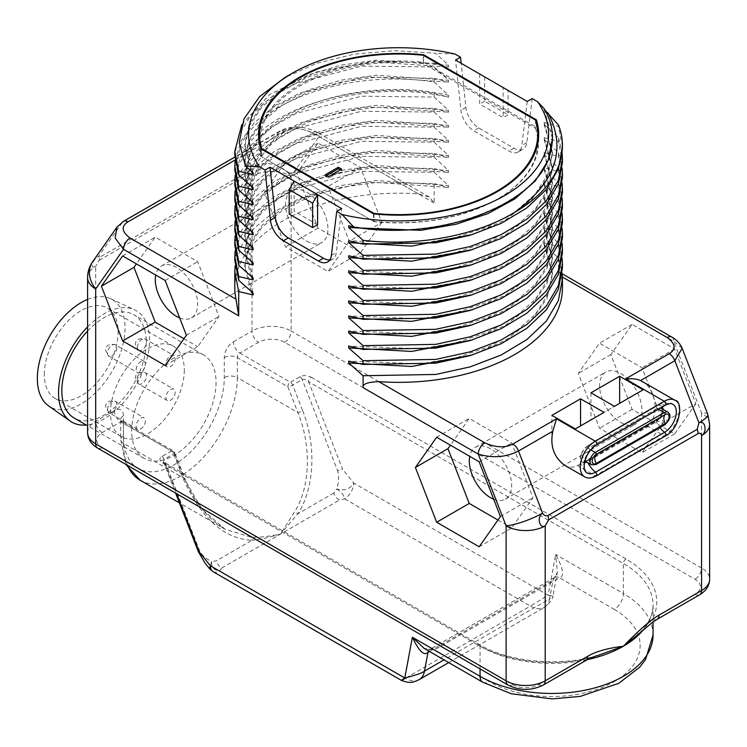 <?xml version="1.0" encoding="UTF-8"?>
<svg xmlns="http://www.w3.org/2000/svg" width="747" height="747" viewBox="0 0 747 747"><rect width="100%" height="100%" fill="white"/><g stroke="black" fill="none" stroke-linecap="round" stroke-linejoin="round"><path stroke-width="0.56" stroke-dasharray="3.73 2.8" d="M235.118 265.96L241.066 246.379L254.344 228.003L274.317 211.7L300.079 198.272L363.929 182.427L434.156 183.566L434.156 202.979L429.338 197.087L418.423 193.893A163.808 94.57 0 0 0 234.81 287.772M434.156 183.566L448.555 187.45L448.555 185.564L434.156 172.277L361.483 171.418L296.12 188.692L270.33 203.119L250.936 220.477L238.891 239.88L234.81 260.32M251.039 291.283L244.783 266.912L249.106 246.575L261.833 227.405L282.254 210.523L309.211 196.9L341.202 187.348L376.423 182.427L448.555 187.45M235.118 250.917L241.066 231.337L254.344 212.96L274.326 196.657L300.079 183.22L363.929 167.375L434.156 168.523L434.156 172.277M434.156 168.523L448.555 172.398L448.555 170.521L434.156 157.234L361.483 156.375L296.12 173.64L270.33 188.076L250.936 205.434L238.891 224.828L234.81 245.277M235.118 235.875L241.066 216.285L254.335 197.908L274.317 181.614L300.079 168.178L363.929 152.332L434.156 153.471L434.156 157.234M434.156 153.471L448.555 157.356L448.555 155.479L434.156 142.191L361.483 141.332L296.12 158.597L270.33 173.033L250.936 190.392L238.891 209.786L234.81 230.225M235.118 220.823L241.066 201.242L254.344 182.866L274.317 166.572L300.079 153.135L363.929 137.289L434.156 138.428L434.156 142.191M434.156 138.428L448.555 142.313L448.555 140.427L434.156 127.149L361.483 126.29L296.12 143.555L270.33 157.981L250.936 175.34L238.891 194.743L234.81 215.183M235.118 205.78L241.066 186.199L254.344 167.823L274.317 151.52L300.079 138.092L363.929 122.247L434.156 123.386L434.156 127.149M434.156 123.386L448.555 127.27L448.555 125.384L434.156 112.097L361.483 111.238L296.12 128.512L270.33 142.938L250.927 160.297L238.891 179.7L234.81 200.14M235.118 190.737L241.066 171.156L254.344 152.78L274.317 136.477L300.079 123.04L363.929 107.194L434.156 108.343L434.156 112.097M434.156 108.343L448.555 112.218L448.555 110.341L434.156 97.054L361.483 96.195L296.12 113.46L270.33 127.896L250.936 145.254L238.891 164.648L234.81 185.097M235.118 175.694L240.394 157.486C260.395 111.014 351.669 80.284 434.156 93.291L434.156 97.054M434.156 93.291L448.555 97.175L448.555 95.299L434.156 82.011C351.669 68.995 260.395 99.734 240.394 146.197L234.81 170.045M235.118 160.642L241.066 141.062L254.344 122.685L274.317 106.391L300.079 92.955L363.929 77.109L434.156 78.248L434.156 82.011M434.156 78.248L448.555 82.133L448.555 80.246L434.156 66.969L361.483 66.109L296.12 83.375L270.33 97.801L250.936 115.159L238.891 134.563L234.81 155.002M241.804 124.6L269.956 94.309L315.888 72.114L373.267 61.198L434.156 63.206L434.156 66.969M434.156 63.206L448.555 67.09L448.555 65.204L435.529 53.224L394.64 50.693L354.209 54.139L316.821 63.299L284.85 77.539M455.119 54.101L435.529 53.224M532.172 98.585L526.803 142.584A18.423 10.635 60 0 1 523.096 149.12A18.423 10.635 60 0 1 513.889 148.205L478.799 127.952A18.423 10.635 60 0 1 465.885 107.409L461.16 63.308M544.124 108.632L545.039 110.211M558.532 125.085L558.532 126.448L544.124 122.564L544.124 124.441L558.532 137.728L558.532 141.491L544.124 137.607L544.124 139.484L558.532 152.771L558.532 156.534L544.124 152.649L544.124 154.536L558.532 167.823L558.532 171.577L544.124 167.701L544.124 169.578L558.532 182.866L558.532 186.629L544.124 182.744L544.124 184.621L558.532 197.908L558.532 201.671L544.124 197.787L544.124 199.664L558.532 212.951L558.532 216.714L544.124 212.83L544.124 214.716L558.532 228.003L558.532 231.757L544.124 227.882L544.124 229.759L558.532 243.046L558.532 246.809L544.124 242.924L544.124 244.801L558.532 258.088L558.532 274.784L559.522 272.244L562.183 273.775M695.849 403.716L674.597 433.951L632.093 409.412L610.841 354.638L632.093 324.403L674.597 348.942L695.849 403.716L663.271 422.522L642.028 452.757L599.524 428.218L578.271 373.444L599.524 343.209L642.028 367.748L663.271 422.522M381.838 222.419L360.586 252.654L318.091 228.115L296.839 173.341L318.091 143.116L360.586 167.655L381.838 222.419L349.269 241.225L328.017 271.46L285.513 246.921L264.261 192.156L285.513 161.922L328.017 186.461L349.269 241.225M418.423 193.893L312.461 132.723C301.461 127.849 292.096 127.466 284.392 131.556A9.216 5.322 -120 0 0 279.78 131.099A9.216 5.322 -120 0 0 278.743 132.06L254.662 166.329L249.423 170.83A9.216 5.322 -120 0 0 248.546 174.079C250.534 173.313 251.692 173.986 252.038 176.096L252.038 331.033A27.639 15.958 180 0 1 291.134 331.033L291.134 176.096A27.639 21.803 35.1 0 0 254.662 166.329C260.6 162.771 257.892 172.436 252.038 176.096A27.639 15.958 180 0 1 291.134 176.096L318.978 136.477C304.505 127.532 291.097 126.056 278.743 132.06L122.396 222.326L116.934 227.163M87.595 277.651A27.639 15.958 180 0 1 95.691 266.371L99.183 260.32A9.216 5.322 60 0 1 100.051 257.061L249.423 170.83M216.06 382.352A59.676 34.455 -60 0 1 190.009 442.401A59.676 34.455 -60 0 1 144.031 458.387A59.676 34.455 -60 0 1 131.668 431.075A59.676 34.455 -60 0 1 157.72 371.016A59.676 34.455 -60 0 1 203.698 355.03A59.676 34.455 -60 0 1 216.06 382.352M682.151 348.289L673.71 341.286L701.554 413.054A27.639 15.958 180 0 1 709.65 424.343M299.967 376.759A3.688 2.129 60 0 1 302.227 379.56L292.712 385.06A3.688 0.775 158.8 0 1 287.847 386.759A3.688 2.129 120 0 1 290.452 382.249A3.688 2.129 60 0 1 292.712 385.06L302.712 410.841A3.688 0.775 158.8 0 1 297.857 412.549L237.322 377.599L237.322 357.589A3.688 2.129 -60 0 1 239.927 353.079L290.452 382.249L299.967 376.759C303.039 375.125 306.784 375.274 311.191 377.226A3.688 2.129 120 0 0 308.586 381.736L623.381 563.481A101.349 58.509 180 0 1 653.065 604.846A101.349 58.509 180 0 1 643.83 629.254M311.191 377.226L625.986 558.961A105.028 60.638 180 0 1 652.523 618.871A9.216 5.322 -120 0 0 657.127 619.319M87.595 432.588A27.639 15.958 180 0 1 95.691 421.299L114.319 410.542A12.895 7.451 -60 0 1 123.442 415.808L123.442 435.818A71.31 41.169 120 0 0 173.864 464.933A71.31 41.169 120 0 0 224.287 377.599L224.287 357.589A12.895 7.451 -60 0 1 233.409 341.79A9.216 5.322 60 0 0 239.927 353.079L258.555 342.322A18.423 10.635 180 0 1 284.616 342.322L695.037 579.27A18.423 10.635 180 0 1 695.037 594.323L652.523 618.871L638.573 634.007C648.284 624.679 653.111 614.958 653.065 604.846L653.065 621.934M302.227 379.56C303.431 378.673 305.551 379.401 308.586 381.736L342.528 469.2A3.688 0.775 -21.2 0 0 337.663 470.909L302.227 379.56M653.065 634.941A101.349 58.509 0 0 0 623.381 593.566A12.895 7.451 -60 0 1 614.258 609.365L559.475 577.739C564.639 576.46 563.378 568.719 555.703 554.498L548.111 595.247L353.723 483.02C350.306 489.024 344.628 491.012 336.701 488.986L333.741 493.076A9.216 5.322 -120 0 0 339.381 500.098L344.6 498.819A12.895 7.451 120 0 0 353.723 483.02L342.528 469.2M429.488 651.487L553.079 580.13L557.337 572.473L552.948 595.985L548.111 595.247L530.398 606.078L344.6 498.819C343.919 495.056 341.286 491.778 336.701 488.986C338.858 482.683 339.175 476.651 337.663 470.909M302.712 410.841C317.671 448.536 313.077 491.162 297.773 513.843L280.555 534.058C268.35 536.635 258.425 537.644 250.805 537.074L224.959 529.193L201.961 509.155L183.977 478.295L123.442 443.344A80.527 46.491 120 0 0 127.485 465.344M333.741 493.076L297.773 513.843A3.688 1.578 -147.6 0 0 294.514 511.844L280.555 534.058C268.995 537.532 259.498 539.586 252.066 540.23A3.688 2.26 -88.1 0 0 250.805 537.074M224.287 357.589A9.216 5.322 0 0 1 237.322 357.589L287.847 386.759L297.857 412.549C312.872 449.18 308.856 490.247 294.514 511.844M477.445 644.717A3.688 2.129 -60 0 1 479.294 644.54C508.959 662.253 559.708 667.052 597.917 655.474L581.203 660.04A105.028 60.638 180 0 1 477.445 644.717L162.659 462.981C159.288 460.432 159.027 458.266 161.856 456.492L171.362 451.001A3.688 2.129 -60 0 1 173.211 450.824A3.688 2.129 -60 0 1 173.967 452.505L123.442 423.334L123.442 443.344A9.216 5.322 180 0 1 120.743 439.581A9.216 5.322 180 0 1 123.442 435.818M625.986 558.961A3.688 2.129 120 0 0 623.381 563.481L623.381 593.566L555.703 554.498L557.337 572.473L554.862 577.282A9.216 5.322 60 0 0 553.079 580.13L549.577 598.898L552.948 595.985C552.976 599.001 550.072 602.82 544.218 607.451L544.218 607.451A27.639 15.958 -120 0 1 530.398 606.078L405.313 678.295L219.525 571.035C213.745 570.306 211.112 567.029 211.625 561.202L216.098 560.997L252.066 540.23C224.417 539.054 201.606 518.838 183.631 479.593L173.621 453.812A3.688 2.129 60 0 0 171.362 451.001L120.837 421.831L102.208 432.588A18.423 10.635 180 0 0 102.208 447.63L512.629 684.588A18.423 10.635 180 0 0 538.69 684.588L581.203 660.04A9.216 5.322 -120 0 0 585.816 660.497L585.816 660.488M213.072 571.67A12.895 7.451 -60 0 0 219.525 571.035L221.738 568.019A9.216 5.322 60 0 1 216.098 560.997M419.123 679.667A27.639 15.958 -120 0 1 405.313 678.295C400.373 681.161 400.196 681.059 404.781 677.996M428.479 650.898A9.216 5.322 60 0 1 429.786 649.498L424.165 648.405L434.39 649.946L489.173 681.581A88.445 51.067 0 0 0 614.258 681.581A88.445 51.067 0 0 0 614.258 609.365M162.659 462.981A3.688 2.129 -60 0 1 164.499 462.795A3.688 2.129 -60 0 1 165.264 464.485L163.546 462.019L164.107 459.302L199.552 550.642C202.241 555.712 206.265 559.232 211.625 561.202L210.402 565.768M183.631 479.593A3.688 0.775 -21.2 0 0 184.808 478.463A3.688 0.775 -21.2 0 0 183.977 478.295L173.967 452.505A3.688 0.775 -21.2 0 1 174.798 452.682L184.808 478.463C193.772 501.358 207.162 518.269 224.959 529.193L179.401 502.89M587.431 659.61A101.349 58.509 180 0 1 480.06 646.22A3.688 2.129 -60 0 0 479.294 644.54L163.537 462.001L175.62 493.132M161.856 456.492A3.688 2.129 60 0 1 164.107 459.302L173.621 453.812A3.688 0.775 -21.2 0 0 174.798 452.682L173.211 450.824L122.676 421.644A3.688 2.129 -60 0 1 123.442 423.334A9.216 5.322 180 0 1 120.743 419.571A9.216 5.322 180 0 1 123.442 415.808M674.868 400.233A21.187 12.232 -60 0 1 678.117 417.209A21.187 12.232 -60 0 1 664.27 435.884L646.622 425.697C659.778 419.17 656.921 388.907 642.448 381.512M564.443 465.148C569.046 467.697 573.416 467.837 577.571 465.558L646.622 425.697M562.435 287.772A163.808 94.57 0 0 0 561.23 276.343L559.522 272.244M558.532 258.088L562.155 273.486M544.124 244.801L552.463 274.41L546.981 298.539L530.949 321.005L505.476 340.24L472.393 354.928M544.124 242.924L552.463 272.524L548.139 294.01L535.412 314.319L514.991 332.34L488.034 347.094L456.043 357.785L420.822 363.845L348.69 361.1M562.435 267.846L558.532 246.809M558.532 243.046L562.155 258.434M544.124 229.759L552.463 259.358L546.981 283.496L530.94 305.962L505.467 325.197L472.384 339.885M544.124 227.882L552.463 257.482L548.139 278.967L535.412 299.276L514.991 317.298L488.034 332.051L456.043 342.742L420.822 348.802L348.69 346.057M562.435 252.794L558.532 231.757M558.532 228.003L562.155 243.391M544.124 214.716L552.463 244.316L546.981 268.453L530.949 290.919L505.476 310.154L472.393 324.833M544.124 212.83L552.463 242.439L548.139 263.915L535.412 284.224L514.991 302.246L488.034 317.008L456.043 327.7L420.822 333.75L348.69 331.014M562.435 237.751L558.532 216.714M558.532 212.951L562.155 228.349M544.124 199.664L547.215 205.677L552.463 229.273L546.981 253.41L530.94 275.876L505.476 295.112L472.393 309.79M544.124 197.787L547.215 203.791L552.463 227.396L548.139 248.882L535.412 269.181L514.991 287.212L488.034 301.956L456.034 312.657L420.822 318.708L348.69 315.972M562.435 222.709L558.532 201.671M558.532 197.908L562.155 213.306M544.124 184.621L552.463 214.23L546.981 238.358L530.949 260.824L505.476 280.06L472.403 294.748M544.124 182.744L552.463 212.344L548.139 233.83L535.412 254.139L514.991 272.16L488.034 286.913L456.043 297.605L420.822 303.665L348.69 300.92M562.435 207.666L558.532 186.629M558.532 182.866L562.155 198.254M544.124 169.578L552.463 199.178L546.981 223.316L530.94 245.782L505.467 265.017L472.384 279.705M544.124 167.701L552.463 197.301L548.139 218.787L535.412 239.096L514.991 257.117L488.034 271.871L456.043 282.562L420.822 288.622L348.69 285.877M562.435 192.614L558.532 171.577M558.532 167.823L562.155 183.211M544.124 154.536L552.463 184.135L546.981 208.273L530.94 230.739L505.467 249.974L472.384 264.662M544.124 152.649L552.463 182.259L548.139 203.735L535.412 224.044L514.991 242.065L488.034 256.828L456.043 267.519L420.822 273.57L348.69 270.834M562.435 177.571L558.532 156.534M558.532 152.771L562.155 168.168M544.124 139.484L552.463 169.093L546.981 193.23L530.94 215.696L505.467 234.931L472.384 249.61M544.124 137.607L552.463 167.216L548.139 188.692L535.412 209.001L514.991 227.023L488.034 241.776L456.043 252.467L420.822 258.527L348.69 255.791M562.435 162.529L558.532 141.491M558.532 137.728L562.155 153.126M544.124 124.441L552.463 154.05L546.981 178.188L530.94 200.644L505.467 219.879L472.384 234.567M544.124 122.564L552.463 152.164L548.139 173.649L535.412 193.959L514.991 211.98L488.034 226.733L456.043 237.425L420.822 243.485L348.69 240.739M562.426 146.524L558.532 126.448M544.124 109.398L552.453 138.55M551.09 149.269C541.762 204.463 436.164 243.531 348.69 225.697M508.072 90.387L479.667 73.99L479.667 104.076L503.114 117.615L503.114 87.53L508.072 90.387L508.072 114.758L503.114 117.615M527.223 101.443L521.854 145.441A18.423 10.635 60 0 1 518.147 151.977A18.423 10.635 60 0 1 508.931 151.062L473.85 130.809A18.423 10.635 60 0 1 460.927 110.267L455.558 60.068M484.616 76.848L484.616 101.219L508.072 114.758M484.616 101.219L479.667 104.076M329.791 259.937A18.423 10.635 -120 0 0 332.611 259.097A18.423 10.635 -120 0 0 336.318 252.561L341.687 208.562M317.578 224.735L294.122 211.196L294.122 181.11M289.173 214.053L294.122 211.196M253.112 172.697L244.783 144.675L249.106 124.329L261.833 105.159L282.254 88.277L309.211 74.663L341.202 65.11L376.423 60.19L448.555 65.204M251.039 170.923L244.783 146.552L249.106 126.215L261.833 107.045L282.254 90.163L309.211 76.539L341.202 66.987L376.423 62.066L448.555 67.09M253.112 187.74L244.783 159.718L249.106 139.381L261.833 120.211L282.254 103.319L309.211 89.705L341.202 80.153L376.423 75.232L448.555 80.246M251.039 185.966L244.783 161.604L249.106 141.258L261.833 122.088L282.254 105.206L309.211 91.582L341.202 82.03L376.423 77.109L448.555 82.133M253.112 202.792L244.783 174.77L250.03 152.388C269.947 105.318 367.907 76.511 448.555 95.299M251.039 201.008L244.783 176.647L250.03 154.274C269.947 107.194 367.907 78.398 448.555 97.175M253.112 217.835L244.783 189.813L249.106 169.466L261.833 150.296L282.254 133.414L309.211 119.8L341.202 110.239L376.423 105.327L448.555 110.341M251.039 216.06L244.783 191.69L249.106 171.343L261.833 152.183L282.254 135.291L309.211 121.677L341.202 112.125L376.423 107.204L448.555 112.218M253.112 232.877L244.783 204.855L249.106 184.509L261.833 165.339L282.254 148.457L309.211 134.843L341.202 125.291L376.423 120.37L448.555 125.384M251.039 231.103L244.783 206.732L249.106 186.395L261.833 167.225L282.254 150.343L309.211 136.72L341.202 127.167L376.423 122.247L448.555 127.27M253.112 247.92L244.783 219.898L249.106 199.561L261.833 180.391L282.254 163.5L309.211 149.886L341.202 140.333L376.423 135.412L448.555 140.427M251.039 246.146L244.783 221.784L249.106 201.438L261.833 182.268L282.254 165.386L309.211 151.762L341.202 142.21L376.423 137.289L448.555 142.313M253.112 262.972L244.783 234.95L249.106 214.604L261.833 195.434L282.254 178.552L309.211 164.928L341.202 155.376L376.423 150.455L448.555 155.479M251.039 261.189L244.783 236.827L249.106 216.481L261.833 197.311L282.254 180.429L309.211 166.814L341.202 157.262L376.423 152.341L448.555 157.356M253.112 278.015L244.783 249.993L249.106 229.646L261.833 210.477L282.254 193.594L309.211 179.98L341.202 170.419L376.423 165.507L448.555 170.521M251.039 276.241L244.783 251.87L249.106 231.523L261.833 212.363L282.254 195.471L309.211 181.857L341.202 172.305L376.423 167.384L448.555 172.398M253.112 293.057L244.783 265.036L249.106 244.689L261.833 225.519L282.254 208.637L309.211 195.023L341.202 185.471L376.423 180.55L448.555 185.564M373.528 213.857L373.528 221.383A140.044 80.853 0 0 0 497.642 199.01A140.044 80.853 0 0 0 538.662 141.837A140.044 80.853 0 0 0 538.512 138.074M536.393 123.171L536.393 127.354L423.717 62.3A140.044 80.853 0 0 0 259.545 132.378M537.7 132.378A140.044 80.853 0 0 0 536.393 127.354L535.543 128.363A139.119 80.321 180 0 1 537.737 142.593M537.728 143.639A139.119 80.321 180 0 1 496.998 199.384A139.119 80.321 180 0 1 373.976 221.644L261.702 156.823A139.119 80.321 180 0 1 259.517 143.639M373.976 213.903L373.976 221.644L261.702 156.823L261.702 149.297M535.543 120.09L535.543 128.363L423.269 63.542L423.717 55.53M260.852 148.802L260.852 156.328A140.044 80.853 0 0 1 258.583 141.837A140.044 80.853 0 0 1 258.733 138.074M259.508 142.593A139.119 80.321 180 0 1 423.269 63.542L423.269 55.269M326.635 175.498L325.328 176.255L328.587 178.131L341.622 170.615L340.315 169.858M325.328 174.751L325.328 176.255M341.622 169.111L341.622 170.615M328.587 176.628L328.587 178.131M590.97 392.81L590.97 419.889L614.426 406.349M590.97 419.889L643.092 389.803M575.339 428.918L604.006 412.372M551.884 442.457L551.884 415.379M102.208 432.588A9.216 5.322 60 0 1 95.691 421.299L95.691 266.371C89.593 269.602 92.096 260.059 98.305 256.594L100.051 257.061M165.152 365.488L197.722 346.683L218.974 316.457L197.722 261.683L155.217 237.144L136.412 263.896M186.395 335.263L218.974 316.457M183.958 338.736L197.722 346.683M122.648 255.95L155.217 237.144M165.152 280.489L197.722 261.683M179.682 317.933A29.945 17.284 -120 0 0 191.447 317.848A29.945 17.284 -120 0 0 196.031 293.851A29.945 17.284 -120 0 0 176.469 267.463A29.945 17.284 -120 0 0 161.501 265.988A29.945 17.284 -120 0 0 155.731 275.045M306.765 241.141A29.945 17.284 -120 0 0 321.733 242.626A29.945 17.284 -120 0 0 326.327 218.628A29.945 17.284 -120 0 0 306.765 192.24A29.945 17.284 -120 0 0 291.797 190.756A29.945 17.284 -120 0 0 287.203 214.753A29.945 17.284 -120 0 0 306.765 241.141M360.586 252.654L328.017 271.46M318.091 228.115L285.513 246.921M360.586 167.655L328.017 186.461M318.091 143.116L285.513 161.922M296.839 173.341L264.261 192.156M479.154 546.785L511.732 527.98L532.984 497.745L511.732 442.971L469.228 418.432L450.422 445.184M500.406 516.551L532.984 497.745M497.96 520.024L511.732 527.98M436.659 437.238L469.228 418.432M479.154 461.777L511.732 442.971M493.683 499.22A29.945 17.284 -120 0 0 505.448 499.136A29.945 17.284 -120 0 0 510.042 475.139A29.945 17.284 -120 0 0 490.48 448.76A29.945 17.284 -120 0 0 475.512 447.276A29.945 17.284 -120 0 0 469.732 456.342M620.776 422.428A29.945 17.284 -120 0 0 635.744 423.913A29.945 17.284 -120 0 0 640.338 399.916A29.945 17.284 -120 0 0 620.776 373.537A29.945 17.284 -120 0 0 605.798 372.053A29.945 17.284 -120 0 0 601.214 396.041A29.945 17.284 -120 0 0 620.776 422.428M674.597 433.951L642.028 452.757M632.093 409.412L599.524 428.218M674.597 348.942L642.028 367.748M632.093 324.403L599.524 343.209M610.841 354.638L578.271 373.444M87.595 331.014A59.676 34.455 -60 0 1 133.872 314.711A59.676 34.455 -60 0 1 146.235 342.033A59.676 34.455 120 0 1 120.183 402.082A59.676 34.455 120 0 1 74.196 418.077M87.595 326.887A64.354 37.154 -60 0 1 134.525 309.781A64.354 37.154 -60 0 1 149.54 340.118A64.354 37.154 120 0 1 86.241 425.024M87.595 299.426A62.01 35.8 -60 0 1 110.575 298.66A62.01 35.8 -60 0 1 125.048 327.896A62.01 35.8 120 0 1 96.942 391.381A62.01 35.8 120 0 1 48.648 405.929M44.297 374.518A52.187 30.132 -60 0 1 67.081 321.994A52.187 30.132 -60 0 1 107.297 308.016A52.187 30.132 -60 0 1 118.101 331.901A52.187 30.132 -60 0 1 95.317 384.425A52.187 30.132 -60 0 1 55.11 398.403A52.187 30.132 -60 0 1 44.297 374.518M184.294 370.12A52.187 30.132 -60 0 1 161.511 422.634A52.187 30.132 -60 0 1 121.294 436.622A52.187 30.132 -60 0 1 110.491 412.727A52.187 30.132 -60 0 1 133.265 360.213A52.187 30.132 -60 0 1 173.481 346.235A52.187 30.132 -60 0 1 184.294 370.12M145.404 420.85A6.555 3.782 -60 0 1 142.546 427.443A6.555 3.782 -60 0 1 137.495 429.198A6.555 3.782 -60 0 1 136.141 426.201A6.555 3.782 -60 0 1 138.998 419.609A6.555 3.782 -60 0 1 144.05 417.853A6.555 3.782 -60 0 1 145.404 420.85M136.141 369.644A6.555 3.782 -60 0 1 138.998 363.051A6.555 3.782 -60 0 1 144.05 361.296A6.555 3.782 -60 0 1 145.404 364.293A6.555 3.782 -60 0 1 142.546 370.885A6.555 3.782 -60 0 1 137.495 372.641A6.555 3.782 -60 0 1 136.141 369.644M175.19 358.56A6.555 3.782 -60 0 1 172.333 365.152A6.555 3.782 -60 0 1 167.281 366.908A6.555 3.782 -60 0 1 165.918 363.91A6.555 3.782 -60 0 1 168.785 357.318A6.555 3.782 -60 0 1 173.836 355.563A6.555 3.782 -60 0 1 175.19 358.56M175.19 392.184A6.555 3.782 -60 0 1 172.333 398.786A6.555 3.782 -60 0 1 167.281 400.541A6.555 3.782 -60 0 1 165.918 397.535A6.555 3.782 -60 0 1 168.785 390.942A6.555 3.782 -60 0 1 173.836 389.187A6.555 3.782 -60 0 1 175.19 392.184M284.392 131.556L235.053 160.035M434.156 202.979L318.978 136.477A9.216 5.322 -60 0 0 317.073 132.266L317.073 132.266C302.367 124.777 288.501 126.131 279.78 131.099L234.847 157.038M671.796 337.065A9.216 5.322 -60 0 1 673.71 341.286L558.532 274.784M707.783 414.342A27.639 5.845 158.8 0 0 701.554 413.054L701.554 567.991A27.639 15.958 180 0 1 709.65 579.27M284.616 342.322A9.216 5.322 120 0 0 291.134 331.033L701.554 567.991A9.216 5.322 120 0 1 695.037 579.27M99.183 260.32L248.546 174.079M233.409 341.79L252.038 331.033A9.216 5.322 60 0 0 258.555 342.322M695.037 594.323A9.216 5.322 -120 0 0 699.65 594.771M221.738 568.019L339.381 500.098M140.119 480.209A80.527 46.491 120 0 0 202.166 458.63A80.527 46.491 120 0 0 237.322 377.599A9.216 5.322 0 0 0 224.287 377.599M114.319 410.542A9.216 5.322 60 0 0 120.837 421.831A3.688 2.129 -60 0 1 122.676 421.644L120.734 419.347L120.743 439.581L125.841 464.401M102.208 447.63A9.216 5.322 -60 0 1 97.596 448.088M512.629 684.588A9.216 5.322 -60 0 1 508.025 685.046M538.69 684.588A9.216 5.322 -120 0 0 543.293 685.046M480.06 668.901L480.06 646.22L165.264 464.485L176.6 493.702M554.862 577.282A9.216 5.322 60 0 1 559.475 577.739L434.39 649.946A9.216 5.322 60 0 0 429.786 649.498L554.862 577.282M448.723 662.58L544.218 607.451A27.639 15.958 -120 0 0 549.577 598.898L443.989 659.853M482.73 682.216A12.895 7.451 120 0 0 489.173 681.581M199.552 550.642A3.688 0.775 -21.2 0 0 198.375 551.781M665.418 435.996A2.288 1.326 60 0 1 664.27 435.884L595.219 475.755L577.571 465.558M596.358 475.867A2.288 1.326 60 0 1 595.219 475.755A21.187 12.232 -60 0 1 584.621 476.801M562.388 277.016L561.23 276.343M552.761 200.233L547.215 203.791L547.215 205.677L552.761 207.526M465.885 107.409L460.927 110.267M478.799 127.952L473.85 130.809M513.889 148.205L508.931 151.062M526.803 142.584L521.854 145.441M331.36 255.418L336.318 252.561M240.394 146.197L250.03 152.388L250.03 154.274L240.394 157.486M658.415 409.179L657.183 408.469A1.307 0.756 60 0 1 656.361 407.414A1.307 0.756 60 0 1 656.445 406.34L587.385 446.211A18.423 10.635 60 0 1 588.664 445.231A18.423 10.635 60 0 1 595.508 445.025L664.569 405.163A2.288 1.326 -120 0 0 665.418 405.135M584.518 462.561A9.45 5.462 -60 0 1 581.53 453.597C578.944 459.433 580.494 465.661 586.171 472.281A16.649 9.608 -60 0 1 584.957 458.705A16.649 9.608 -60 0 1 595.508 445.025A2.288 1.326 -120 0 0 596.358 445.007M662.29 406.938A9.45 5.462 -60 0 0 656.445 406.34A18.423 10.635 60 0 1 657.724 405.36A18.423 10.635 60 0 1 664.569 405.163A16.649 9.608 -60 0 1 671.73 403.828C665.773 402.549 661.104 403.053 657.724 405.36L588.664 445.231L584.173 449.022A9.45 5.462 -60 0 1 587.385 446.211A1.307 0.756 60 0 0 587.31 447.276A1.307 0.756 60 0 0 588.132 448.34A7.367 4.258 -60 0 0 583.314 454.839A7.367 4.258 -60 0 0 584.443 460.74L587.478 460.311A1.307 0.756 -120 0 0 587.385 461.646A18.423 10.635 -120 0 0 587.926 462.757M663.084 409.384A9.45 5.462 -60 0 1 656.445 421.784A18.423 10.635 -120 0 0 659.956 427.583M664.97 424.688A1.307 0.756 60 0 1 664.316 424.623L657.183 420.505L588.132 460.376A1.307 0.756 -120 0 0 587.478 460.311L656.529 420.44C658.434 419.674 660.199 417.087 661.823 412.68C661.991 409.552 661.674 408.03 660.871 408.105A7.367 4.258 -60 0 1 662.001 414.015A7.367 4.258 -60 0 1 657.183 420.505A1.307 0.756 -120 0 0 656.529 420.44A1.307 0.756 -120 0 0 656.445 421.784L587.385 461.646A9.45 5.462 -60 0 1 586.666 462.019M581.53 453.597A9.45 5.462 -60 0 1 584.173 449.022L581.53 453.597M595.91 464.559A1.307 0.756 60 0 1 595.256 464.494L588.132 460.376A7.367 4.258 -60 0 1 584.443 460.74L584.873 460.992M590.756 449.853L588.132 448.34L657.183 408.469A7.367 4.258 -60 0 1 660.544 407.946M668.005 412.223A7.367 4.258 -60 0 1 669.135 418.133A7.367 4.258 -60 0 1 664.316 424.623L595.256 464.494A7.367 4.258 -60 0 1 591.577 464.858M92.619 261.758A27.639 21.803 -144.9 0 1 98.305 256.594L122.396 222.326A9.216 5.322 -120 0 1 123.423 221.373M312.461 132.723A9.216 5.322 -60 0 1 317.073 132.266L429.338 197.087M107.512 409.673A6.555 3.782 -60 0 1 110.369 403.081A6.555 3.782 -60 0 1 115.421 401.326A6.555 3.782 -60 0 1 116.775 404.323A6.555 3.782 -60 0 1 113.917 410.915A6.555 3.782 -60 0 1 108.866 412.671A6.555 3.782 -60 0 1 107.512 409.673M116.775 347.766A6.555 3.782 -60 0 1 113.917 354.358A6.555 3.782 -60 0 1 108.866 356.114A6.555 3.782 -60 0 1 107.512 353.116A6.555 3.782 -60 0 1 110.369 346.524A6.555 3.782 -60 0 1 115.421 344.769A6.555 3.782 -60 0 1 116.775 347.766M137.299 347.383A6.555 3.782 -60 0 1 140.156 340.791A6.555 3.782 -60 0 1 145.207 339.035A6.555 3.782 -60 0 1 146.561 342.033A6.555 3.782 -60 0 1 143.704 348.625A6.555 3.782 -60 0 1 138.653 350.38A6.555 3.782 -60 0 1 137.299 347.383M137.299 381.007A6.555 3.782 -60 0 1 140.156 374.415A6.555 3.782 -60 0 1 145.207 372.66A6.555 3.782 -60 0 1 146.561 375.657A6.555 3.782 -60 0 1 143.704 382.259A6.555 3.782 -60 0 1 138.653 384.014A6.555 3.782 -60 0 1 137.299 381.007M552.453 274.41L552.453 272.524M552.453 259.358L552.453 257.482M552.453 244.316L552.453 242.439M552.463 227.396L552.463 229.273M552.453 214.23L552.453 212.344M552.453 199.178L552.453 197.301M552.453 184.135L552.453 182.259M552.453 169.093L552.453 167.216M552.453 154.05L552.453 152.164M552.453 137.915L552.453 137.439M518.147 151.977L523.096 149.12M332.611 259.097L327.653 261.954M244.792 144.675L244.792 146.552M244.792 159.718L244.792 161.604M244.783 176.647L244.783 174.77M244.792 189.813L244.792 191.69M244.792 204.855L244.792 206.732M244.792 219.898L244.792 221.784M244.792 234.95L244.792 236.827M244.792 249.993L244.792 251.87M244.792 265.036L244.792 266.912M538.662 134.32L538.662 141.837M497.642 199.01L496.998 199.384M258.583 134.32L258.583 141.837M592.502 459.228L594.537 455.717M191.447 317.848L321.733 242.626M161.501 265.988L291.797 190.756M505.448 499.136L635.744 423.913M475.512 447.276L605.798 372.053M203.698 355.03L133.872 314.711M144.031 458.387L87.595 425.809M110.575 298.66L134.525 309.781M121.294 436.622L55.11 398.403M173.481 346.235L107.297 308.016M137.495 429.198L108.866 412.671L105.663 407.096C105.504 402.147 108.754 400.224 115.421 401.326L144.05 417.853M144.05 361.296L115.421 344.769C108.754 343.667 105.504 345.59 105.663 350.539L108.866 356.114L137.495 372.641M167.281 366.908L138.653 350.38L135.44 344.806C135.291 339.857 138.54 337.933 145.207 339.035L173.836 355.563M167.281 400.541L138.653 384.014L135.44 378.43C135.291 373.481 138.54 371.558 145.207 372.66L173.836 389.187"/><path stroke-width="1.12" d="M234.81 271.6L234.81 287.772A163.808 94.57 0 0 0 236.015 299.211L238.713 315.813L238.713 291.591L234.81 271.6L235.118 265.96M461.16 63.308L460.507 57.211L455.119 54.101A149.988 86.596 0 0 0 292.563 73.085A149.988 86.596 0 0 0 259.676 166.936L245.408 165.993L253.112 172.697L253.112 174.574L238.713 171.231L238.713 174.994L253.112 187.74L253.112 189.626L238.713 186.274L238.713 190.037L253.112 202.792L253.112 204.669L238.713 201.326L238.713 205.08L253.112 217.835L253.112 219.711L238.713 216.369L238.713 220.132L253.112 232.877L253.112 234.754L238.713 231.411L238.713 235.174L253.112 247.92L253.112 249.806L238.713 246.454L238.713 250.217L253.112 262.972L253.112 264.849L238.713 261.506L238.713 265.26L253.112 278.015L253.112 279.892L238.713 276.549L238.713 280.312L253.112 293.057L253.112 294.934L251.039 291.283M253.112 294.934L238.713 291.591M259.676 166.936L265.073 170.045L270.442 220.244A18.423 10.635 -120 0 0 283.356 240.786L318.446 261.039A18.423 10.635 -120 0 0 327.653 261.954A18.423 10.635 -120 0 0 331.36 255.418L336.729 211.42L342.126 214.538A149.988 86.596 0 0 0 504.683 195.546A149.988 86.596 0 0 0 537.56 101.695L532.172 98.585L527.223 101.443L503.114 87.53L455.558 60.068L460.507 57.211M537.56 101.695L544.124 108.632A153.835 88.818 0 0 1 552.463 137.439A153.835 88.818 0 0 1 551.09 149.269C542.994 202.745 442.177 242.439 353.658 226.957L348.69 225.697L348.69 227.583L363.089 240.329L363.089 244.092L435.762 242.803L470.227 235.221L501.125 223.4L526.915 207.89L546.309 189.467L558.354 168.999L562.426 146.524M545.039 110.211L558.532 125.085A163.808 94.57 0 0 1 562.435 145.6A163.808 94.57 0 0 1 514.45 212.475C475.858 235.921 416.705 246.669 363.089 240.329M235.053 160.035L128.036 221.822A9.216 5.322 -120 0 0 123.432 221.364L116.934 227.163L115.141 238.032L123.535 249.321L95.691 288.93A27.639 15.958 180 0 1 87.595 277.651L87.595 432.588C87.801 439.068 91.134 444.232 97.596 448.088A9.216 5.322 -60 0 1 95.691 443.867A27.639 15.958 180 0 1 87.595 432.588M363.089 375.732L363.089 387.618C362.314 384.07 367.552 382.081 378.822 381.661A163.808 94.57 0 0 0 562.435 287.772L562.435 279.126L558.354 300.639L546.309 321.107L526.915 339.54L501.125 355.04L470.227 366.861L435.762 374.452L363.089 375.732L348.69 362.986L348.69 361.1L363.089 364.452L435.762 363.163L470.227 355.581L501.125 343.751L526.915 328.26L546.309 309.828L558.354 289.35L562.435 267.846L562.435 264.083L558.354 285.597L546.309 306.065L526.915 324.497L501.125 339.997L470.227 351.818L435.762 359.41L363.089 360.689L363.089 364.452M363.089 360.689L348.69 347.943L348.69 346.057L363.089 349.409L435.762 348.121L470.227 340.539L501.125 328.708L526.915 313.208L546.309 294.785L558.354 274.308L562.435 252.794L562.435 249.031L558.354 270.545L546.309 291.013L526.915 309.454L501.125 324.945L470.227 336.776L435.762 344.358L363.089 345.646L363.089 349.409M363.089 345.646L348.69 332.891L348.69 331.014L363.089 334.357L435.762 333.078L470.227 325.487L501.125 313.665L526.915 298.165L546.309 279.733L558.354 259.265L562.435 237.751L562.435 233.988L558.354 255.502L546.309 275.979L526.915 294.402L501.125 309.902L470.227 321.733L435.762 329.315L363.089 330.594L363.089 334.357M363.089 330.594L348.69 317.848L348.69 315.972L363.089 319.314L435.762 318.035L470.227 310.444L501.125 298.623L526.915 283.122L546.309 264.69L558.354 244.222L562.435 222.709L562.435 218.946L558.354 240.459L546.309 260.927L526.915 279.359L501.125 294.86L470.227 306.681L435.762 314.272L363.089 315.551L363.089 319.314M363.089 315.551L348.69 302.806L348.69 300.92L363.089 304.272L435.762 302.983L470.227 295.401L501.125 283.571L526.915 268.08L546.309 249.647L558.354 229.18L562.435 207.666L562.435 203.903L558.354 225.417L546.309 245.884L526.915 264.307L501.125 279.817L470.227 291.638L435.762 299.23L363.089 300.509L363.089 304.272M363.089 300.509L348.69 287.763L348.69 285.877L363.089 289.229L435.762 287.94L470.227 280.358L501.125 268.528L526.915 253.028L546.309 234.595L558.354 214.128L562.435 192.614L562.435 188.851L558.354 210.374L546.309 230.842L526.915 249.265L501.125 264.774L470.227 276.595L435.762 284.177L363.089 285.466L363.089 289.229M363.089 285.466L348.69 272.711L348.69 270.834L363.089 274.177L435.762 272.898L470.227 265.306L501.125 253.485L526.915 237.985L546.309 219.553L558.354 199.085L562.435 177.571L562.435 173.808L558.354 195.322L546.309 215.79L526.915 234.222L501.125 249.722L470.227 261.553L435.762 269.135L363.089 270.414L363.089 274.177M363.089 270.414L348.69 257.668L348.69 255.791L363.089 259.134L435.762 257.855L470.227 250.264L501.125 238.442L526.915 222.933L546.309 204.51L558.354 184.042L562.435 162.529L562.435 158.766L558.354 180.279L546.309 200.747L526.915 219.179L501.125 234.679L470.227 246.501L435.762 254.092L363.089 255.371L363.089 259.134M363.089 255.371L348.69 242.626L348.69 240.739L363.089 244.092M342.126 214.538L353.658 226.957M122.648 340.949L165.152 365.488L186.395 335.263L165.152 280.489L122.648 255.95L101.396 286.185L122.648 340.949L155.217 322.144L183.958 338.736M436.659 522.246L479.154 546.785L500.406 516.551L479.154 461.777L436.659 437.238L415.407 467.473L436.659 522.246L469.228 503.441L497.96 520.024M638.62 633.97L652.28 622.484L657.127 619.319A9.216 5.322 -120 0 0 659.041 615.108C650.898 619.702 639.012 630.076 623.381 646.22C607.75 648.125 595.863 651.477 587.721 656.277L545.198 680.825L545.198 525.888A27.639 15.958 180 0 1 506.111 525.888L478.267 454.12C492.74 458.359 506.149 457.323 518.493 451.02L542.583 513.096C536.645 516.709 539.353 529.268 545.198 525.888L548.69 519.847A9.216 5.322 60 0 0 547.822 515.579C545.693 516.298 543.947 515.477 542.583 513.096A27.639 5.845 -21.2 0 1 506.111 525.888L506.111 680.825L95.691 443.867L95.691 288.93A27.639 21.803 -144.9 0 1 92.619 261.758C89.323 266.511 87.642 271.805 87.595 277.651M657.127 619.319L699.65 594.771C706.102 590.924 709.445 585.751 709.65 579.27L709.65 424.343A27.639 15.958 180 0 1 701.554 435.622C701.209 433.503 700.042 432.83 698.062 433.605A9.216 5.322 -120 0 0 697.194 429.338L547.822 515.579M638.573 634.016L623.381 646.22L597.917 655.474C595.779 655.829 591.745 657.509 585.816 660.497L585.816 660.497A9.216 5.322 -120 0 0 587.721 656.277M405.313 678.295C400.373 681.161 400.196 681.059 404.781 677.996L412.381 637.247C418.936 651.169 424.147 656.202 427.994 652.346A9.216 5.322 60 0 1 428.479 650.898M213.072 571.67A12.895 7.451 -60 0 1 210.402 565.768L209.543 568.672L213.072 571.67L401.382 680.386C410.448 683.673 412.512 682.599 419.123 679.667A27.639 15.958 -120 0 0 419.132 679.667A27.639 15.958 -120 0 0 424.501 671.114C422.354 672.916 415.79 675.213 404.781 677.996L210.402 565.768L199.206 551.949L176.6 493.702M480.06 668.901L480.06 676.315L412.381 637.247L424.165 648.415L482.73 682.216A12.895 7.451 120 0 1 480.06 676.315A101.349 58.509 0 0 0 590.503 688.995A101.349 58.509 0 0 0 653.065 634.941L645.567 659.554L639.637 667.276L618.759 683.318L580.344 696.381L552.089 698.903L511.275 693.758L482.73 682.216M709.65 579.27A27.639 15.958 180 0 1 701.554 590.56L701.554 435.622C707.652 432.102 705.149 419.431 698.94 422.83L697.194 429.338M378.822 381.661L484.784 442.831C495.784 447.696 505.14 448.088 512.853 443.998L556.506 418.796L595.219 441.15L664.27 401.279A21.187 12.232 -60 0 1 674.868 400.233L640.524 380.559C637.098 378.962 632.111 378.421 625.556 378.925L669.209 353.733C676.287 349.279 675.615 343.872 667.192 337.523L562.388 277.016M556.506 418.796L552.817 431.206C549.895 445.763 553.77 457.071 564.443 465.148L584.621 476.801A21.187 12.232 -60 0 1 581.371 459.825A21.187 12.232 -60 0 1 595.219 441.15A2.288 1.326 -120 0 1 596.713 443.167A2.288 1.326 -120 0 1 596.358 445.007L665.418 405.135A2.288 1.326 -120 0 0 665.764 403.296A2.288 1.326 -120 0 0 664.27 401.279L625.556 378.925M590.97 392.81L619.636 376.264L643.092 389.803L614.426 406.349L590.97 392.81M604.006 412.372L575.339 428.918L551.884 415.379L580.55 398.833L604.006 412.372M669.209 353.733A9.216 5.322 60 0 1 674.849 360.745L682.151 348.298C680.134 343.545 676.689 339.801 671.796 337.065L671.796 337.065A9.216 5.322 -60 0 0 667.192 337.523M562.155 273.486L562.435 279.126M472.393 354.928L411.653 366.478L348.69 362.986M562.155 258.434L562.435 264.083M472.384 339.885L411.644 351.435L348.69 347.943M562.155 243.391L562.435 249.031M472.393 324.833L411.653 336.393L348.69 332.891M562.155 228.349L562.435 233.988M472.393 309.79L411.644 321.341L348.69 317.848M562.155 213.306L562.435 218.946M472.403 294.748L411.653 306.298L348.69 302.806M562.155 198.254L562.435 203.903M472.384 279.705L411.644 291.255L348.69 287.763M562.155 183.211L562.435 188.851M472.384 264.662L411.644 276.213L348.69 272.711M562.155 168.168L562.435 173.808M472.384 249.61L411.644 261.161L348.69 257.668M562.155 153.126L562.435 158.766M472.384 234.567L411.644 246.118L348.69 242.626M547.943 112.825C566.964 149.036 555.805 182.259 514.45 212.475M552.453 138.55L548.139 160.484L535.412 180.793L514.991 198.814L488.034 213.567L456.043 224.259L420.822 230.319L348.69 227.583M265.073 170.045L270.022 167.188L341.687 208.562L336.729 211.42M260.852 148.802L373.528 213.857A140.044 80.853 0 0 0 538.662 134.32A140.044 80.853 0 0 0 536.393 119.828L423.717 54.774A140.044 80.853 0 0 0 258.583 134.32A140.044 80.853 0 0 0 260.852 148.802M270.022 167.188L275.391 217.386A18.423 10.635 -120 0 0 288.314 237.929L323.395 258.182A18.423 10.635 -120 0 0 329.791 259.937M312.629 203.221L317.578 194.65L317.578 224.735L312.629 227.592L289.173 214.053L289.173 189.682L312.629 203.221L312.629 227.592M294.122 181.11L289.173 189.682M292.563 73.085L284.85 77.539L259.592 96.634L244.036 118.801L239.208 142.481L245.408 165.993M253.112 174.574L251.039 170.923M238.713 171.231L234.81 151.239L241.804 124.6M234.81 151.239L234.81 155.002L238.713 174.994M253.112 189.626L251.039 185.966M238.713 186.274L234.81 166.292L235.118 160.642M234.81 166.292L234.81 170.045L238.713 190.037M253.112 204.669L251.039 201.008M238.713 201.326L234.81 181.334L235.118 175.694M234.81 181.334L234.81 185.097L238.713 205.08M253.112 219.711L251.039 216.06M238.713 216.369L234.81 196.377L235.118 190.737M234.81 196.377L234.81 200.14L238.713 220.132M253.112 234.754L251.039 231.103M238.713 231.411L234.81 211.42L235.118 205.78M234.81 211.42L234.81 215.183L238.713 235.174M253.112 249.806L251.039 246.146M238.713 246.454L234.81 226.472L235.118 220.823M234.81 226.472L234.81 230.225L238.713 250.217M253.112 264.849L251.039 261.189M238.713 261.506L234.81 241.514L235.118 235.875M234.81 241.514L234.81 245.277L238.713 265.26M253.112 279.892L251.039 276.241M238.713 276.549L234.81 256.557L235.118 250.917M234.81 256.557L234.81 260.32L238.713 280.312M536.393 119.828L536.393 123.171M538.512 138.074A140.044 80.853 0 0 0 537.7 132.378M537.737 134.32A139.119 80.321 180 0 1 373.976 213.362L261.702 148.55A139.119 80.321 180 0 1 259.508 134.32A139.119 80.321 180 0 1 423.269 55.269L535.543 120.09A139.119 80.321 180 0 1 537.737 134.32L537.737 142.593A139.119 80.321 180 0 1 537.728 143.639M373.976 213.362L373.976 213.903M261.702 148.55L261.702 149.297M423.717 54.774L423.717 55.53M259.545 132.378A140.044 80.853 0 0 0 258.733 138.074M259.517 143.639A139.119 80.321 180 0 1 259.508 142.593L259.508 134.32M338.363 167.225L325.328 174.751L328.587 176.628L341.622 169.111L338.363 167.225L338.363 168.729L326.635 175.498M340.315 169.858L338.363 168.729M660.544 407.946A7.367 4.258 -60 0 1 660.871 408.105L668.005 412.223A7.367 4.258 -60 0 0 664.316 412.587A1.307 0.756 -120 0 1 665.175 414.548A5.574 3.221 -60 0 1 669.116 416.826A5.574 3.221 -60 0 1 665.175 423.652A9.216 5.322 -120 0 1 663.85 418.339A9.216 5.322 60 0 1 665.175 414.548L596.115 454.419A1.307 0.756 -120 0 0 595.256 452.458L664.316 412.587L658.415 409.179M668.005 412.223C671.385 415.183 670.376 419.338 664.97 424.688A1.307 0.756 60 0 0 665.175 423.652L596.115 463.523A5.574 3.221 -60 0 1 592.502 459.228A5.574 3.221 -60 0 1 594.537 455.717A5.574 3.221 -60 0 1 596.115 454.419A9.216 5.322 60 0 0 594.789 458.2A9.216 5.322 -120 0 0 596.115 463.523A1.307 0.756 60 0 1 595.91 464.559L591.577 464.858A7.367 4.258 -60 0 1 590.447 458.947A7.367 4.258 -60 0 1 595.256 452.458L590.756 449.853M619.636 376.264L619.636 403.343M580.55 425.911L580.55 398.833M101.396 286.185L133.965 267.379L155.217 322.144M136.412 263.896L133.965 267.379M155.731 275.045A29.945 17.284 -120 0 0 176.469 316.364A29.945 17.284 -120 0 0 179.682 317.933M415.407 467.473L447.976 448.667L469.228 503.441M450.422 445.184L447.976 448.667M469.732 456.342A29.945 17.284 -120 0 0 490.48 497.651A29.945 17.284 -120 0 0 493.683 499.22M87.595 425.809L74.196 418.077A59.676 34.455 120 0 1 61.842 390.756A59.676 34.455 -60 0 1 87.595 331.014M86.241 425.024A64.354 37.154 120 0 1 70.255 421.103A64.354 37.154 120 0 1 58.527 392.67A64.354 37.154 -60 0 1 87.595 326.887M70.255 421.103L48.648 405.929A62.01 35.8 120 0 1 37.35 378.524A62.01 35.8 -60 0 1 87.595 299.426M128.036 221.822C120.949 226.276 121.621 231.682 130.053 238.032L236.015 299.211M363.089 387.618L478.267 454.12A9.216 5.322 120 0 1 484.784 442.831M130.053 238.032A9.216 5.322 120 0 0 123.535 249.321L238.713 315.813M545.198 680.825A27.639 15.958 180 0 1 506.111 680.825A9.216 5.322 -60 0 0 508.025 685.046C519.781 690.826 531.537 690.826 543.293 685.046A9.216 5.322 -120 0 0 545.198 680.825M698.062 433.605L548.69 519.847M699.65 594.771A9.216 5.322 -120 0 0 701.554 590.56L659.041 615.108M643.83 629.254A101.349 58.509 180 0 1 623.381 646.22A101.349 58.509 180 0 1 587.431 659.61M127.485 465.344A80.527 46.491 120 0 0 140.119 480.209L179.401 502.89M443.989 659.853L424.492 671.114L427.994 652.346L429.488 651.487M209.543 568.672L205.164 563.257L198.375 551.781A3.688 0.775 -21.2 0 0 199.206 551.949M682.151 348.298L707.783 414.342A27.639 5.845 158.8 0 1 698.94 422.83L674.849 360.745L640.524 380.559M552.817 431.206L518.493 451.02A9.216 5.322 60 0 0 512.853 443.998M318.446 261.039L323.395 258.182M283.356 240.786L288.314 237.929M270.442 220.244L275.391 217.386M662.29 406.938A9.45 5.462 -60 0 1 663.084 409.384M659.956 427.583A18.423 10.635 -120 0 0 664.569 432.345A2.288 1.326 60 0 1 665.82 434.352A2.288 1.326 60 0 1 665.418 435.996L596.358 475.867C591.577 478.369 587.665 478.678 584.621 476.801M665.418 405.135C669.611 403.52 671.712 403.081 671.73 403.828A16.649 9.608 -60 0 1 675.708 416.686A16.649 9.608 -60 0 1 664.569 432.345L595.508 472.207A2.288 1.326 60 0 1 596.76 474.214A2.288 1.326 60 0 1 596.358 475.867M587.926 462.757A18.423 10.635 -120 0 0 595.508 472.207A16.649 9.608 -60 0 1 586.171 472.281C584.415 470.983 583.846 467.827 584.462 462.823C586.395 454.82 590.363 448.882 596.358 445.007M586.666 462.019A9.45 5.462 -60 0 1 584.518 462.561M234.847 157.038L123.432 221.364A9.216 5.322 -120 0 0 123.423 221.373M140.119 480.209L125.841 464.401M97.596 448.088L508.025 685.046M543.293 685.046L585.816 660.497M653.065 621.934L653.065 634.941M419.132 679.667L448.723 662.58M198.375 551.781L175.62 493.132M707.783 414.342L709.65 424.343M562.183 273.775L671.796 337.065M562.435 147.476L562.435 145.6M552.453 138.998L552.453 137.439M674.868 400.233C683.393 400.924 680.741 428.246 665.418 435.996M664.97 424.688L595.91 464.559M584.443 460.74L591.577 464.858M116.934 227.163L92.619 261.758"/></g></svg>
